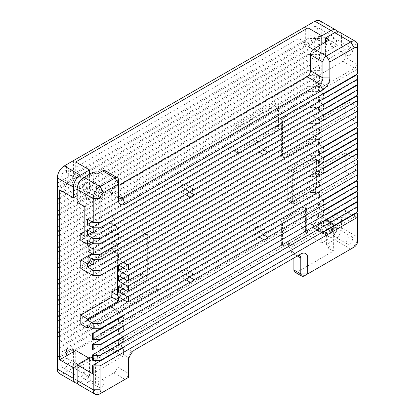 <?xml version="1.0" encoding="UTF-8"?>
<svg xmlns="http://www.w3.org/2000/svg" width="415" height="415" viewBox="0 0 415 415"><rect width="100%" height="100%" fill="white"/><g stroke="black" fill="none" stroke-linecap="round" stroke-linejoin="round"><path stroke-width="0.31" stroke-dasharray="2.08 1.56" d="M57.343 342.52L307.987 197.81L319.488 197.81L57.343 349.16L57.343 342.52L57.343 347.832L307.987 203.122L307.987 197.81M319.488 38.491L57.343 189.842L57.343 183.202L57.343 195.154L319.488 43.803L307.987 43.803L307.987 38.491L319.488 38.491L319.488 35.835L321.786 35.835L321.786 205.778L319.488 205.778L304.543 214.405L305.689 215.069L305.689 233.655L314.886 228.343A9.758 5.634 120 0 0 321.786 216.397L321.786 205.778L305.689 215.069M319.488 43.803L319.488 49.115L307.987 49.115L307.987 54.422L319.488 54.422L319.488 59.734L307.987 59.734L307.987 65.046L319.488 65.046L319.488 70.358L307.987 70.358L307.987 75.665L319.488 75.665L319.488 80.977L307.987 80.977L307.987 86.289L319.488 86.289L319.488 91.596L307.987 91.596L307.987 96.908L319.488 96.908L319.488 102.22L307.987 102.22L307.987 107.532L319.488 107.532L319.488 112.839L307.987 112.839L307.987 118.151L319.488 118.151L319.488 123.463L307.987 123.463L307.987 128.775L319.488 128.775L319.488 134.081L307.987 134.081L307.987 139.393L319.488 139.393L319.488 144.705L307.987 144.705L307.987 150.012L319.488 150.012L319.488 155.324L307.987 155.324L307.987 160.636L319.488 160.636L319.488 165.948L307.987 165.948L307.987 171.255L319.488 171.255L319.488 176.567L307.987 176.567L307.987 181.879L319.488 181.879L319.488 187.191L307.987 187.191L307.987 192.498L319.488 192.498L319.488 197.81M57.343 347.832L57.343 354.467L319.488 203.122L307.987 203.122M319.488 203.122L319.488 205.778M57.343 183.202L307.987 38.491M57.343 189.842L57.343 187.186L57.343 188.514L307.987 43.803M57.343 357.123L57.343 358.451L73.439 349.16L72.288 348.496L57.343 357.123L57.343 354.467M57.343 195.154L57.343 349.16M57.343 187.186L72.288 178.559L72.288 175.903L304.543 41.811L304.543 44.467L319.488 35.835M304.543 41.811L298.79 38.491L298.79 30.528L305.689 26.544L305.689 45.131L321.786 35.835L321.786 25.216A9.758 5.634 120 0 0 319.768 20.75M305.689 45.131L304.543 44.467M313.74 26.944A5.203 3.004 -60 0 1 316.339 26.684A5.203 3.004 -60 0 1 317.138 30.855A5.203 3.004 -60 0 1 313.74 35.441A5.203 3.004 -60 0 1 311.136 35.695A5.203 3.004 -60 0 1 310.337 31.53A5.203 3.004 -60 0 1 313.74 26.944M298.79 30.528L66.54 164.615L73.439 160.631L73.439 179.223L72.288 178.559M337.343 31.727A9.758 5.634 -60 0 1 337.883 34.507L337.883 45.131L324.084 37.163L324.084 93.188M337.883 215.069L321.786 224.365L321.786 242.951L330.983 237.639A9.758 5.634 -60 0 0 337.883 225.687L337.883 215.069L336.041 214.005M335.813 213.875L327.077 208.828M326.615 208.563L324.084 207.101L324.084 199.931M324.084 93.723L324.084 103.812M324.084 104.341L324.084 146.298M324.084 146.827L324.084 156.917M324.084 157.451L324.084 199.402M313.74 215.468A5.203 3.004 -60 0 1 316.339 215.209A5.203 3.004 -60 0 1 317.138 219.379A5.203 3.004 -60 0 1 313.74 223.965A5.203 3.004 -60 0 1 311.136 224.219A5.203 3.004 -60 0 1 310.337 220.054A5.203 3.004 -60 0 1 313.74 215.468M298.79 221.709L305.689 233.655L73.439 367.747L66.54 355.795L298.79 221.709L298.79 213.741L304.543 217.061L304.543 214.405M72.288 348.496L72.288 351.152L66.54 347.832L66.54 355.795M59.361 373.542A9.758 5.634 120 0 0 64.237 373.054L73.439 367.747L73.439 349.16M66.54 347.832L298.79 213.741M72.288 351.152L304.543 217.061M65.388 358.851A5.203 3.004 -60 0 1 67.993 358.591A5.203 3.004 -60 0 1 68.786 362.762A5.203 3.004 -60 0 1 65.388 367.348A5.203 3.004 -60 0 1 62.79 367.607A5.203 3.004 -60 0 1 61.991 363.436A5.203 3.004 -60 0 1 65.388 358.851M57.343 188.514L73.439 179.223M65.388 170.326A5.203 3.004 -60 0 1 67.993 170.067A5.203 3.004 -60 0 1 68.786 174.238A5.203 3.004 -60 0 1 65.388 178.824A5.203 3.004 -60 0 1 62.79 179.078A5.203 3.004 -60 0 1 61.991 174.912A5.203 3.004 -60 0 1 65.388 170.326M72.288 175.903L66.54 172.583L66.54 164.615M66.54 172.583L298.79 38.491M77.117 195.683L89.536 188.514L89.536 174.175M77.849 185.313A5.203 3.004 120 0 0 78.886 188.374A5.203 3.004 120 0 0 81.485 188.114A5.203 3.004 120 0 0 84.883 183.529A5.203 3.004 120 0 0 84.089 179.363A5.203 3.004 120 0 0 81.485 179.617A5.203 3.004 120 0 0 80.92 179.996M89.536 188.514L75.738 180.546L75.738 161.959M75.738 180.546L59.641 189.842M307.987 46.459L324.084 37.163M321.786 224.365L307.987 216.397L324.084 207.101M307.987 216.397L307.987 234.983L75.738 369.075L75.738 350.488M77.657 383.273A9.758 5.634 -60 0 0 80.334 382.35L89.536 377.038L89.536 358.451L88.846 358.052M89.536 358.451L77.117 365.62M89.536 377.038L75.738 369.075M321.786 242.951L307.987 234.983M81.485 376.638A5.203 3.004 120 0 0 84.883 372.053A5.203 3.004 120 0 0 84.089 367.887A5.203 3.004 120 0 0 81.485 368.141A5.203 3.004 120 0 0 78.087 372.727A5.203 3.004 120 0 0 78.886 376.898A5.203 3.004 120 0 0 81.485 376.638M329.837 233.256A5.203 3.004 120 0 0 333.235 228.67A5.203 3.004 120 0 0 332.436 224.505A5.203 3.004 120 0 0 329.837 224.759A5.203 3.004 120 0 0 326.434 229.345A5.203 3.004 120 0 0 327.233 233.515A5.203 3.004 120 0 0 329.837 233.256M321.786 44.332L321.786 54.422L313.149 49.437M321.786 54.422L337.883 45.131M329.837 44.732A5.203 3.004 120 0 0 333.235 40.146A5.203 3.004 120 0 0 332.436 35.975A5.203 3.004 120 0 0 329.837 36.235A5.203 3.004 120 0 0 326.434 40.82A5.203 3.004 120 0 0 327.233 44.991A5.203 3.004 120 0 0 329.837 44.732M57.343 343.848L319.488 192.498M57.343 337.208L307.987 192.498M57.343 331.901L307.987 187.191M57.343 338.536L319.488 187.191M57.343 333.224L319.488 181.879M57.343 326.589L307.987 181.879M57.343 321.277L307.987 176.567M57.343 327.917L319.488 176.567M57.343 322.605L319.488 171.255M57.343 315.965L307.987 171.255M57.343 310.659L307.987 165.948M57.343 317.293L319.488 165.948M57.343 311.987L319.488 160.636M57.343 305.347L307.987 160.636M57.343 300.035L307.987 155.324M57.343 306.675L319.488 155.324M57.343 301.363L319.488 150.012M57.343 294.723L307.987 150.012M57.343 289.416L307.987 144.705M57.343 296.051L319.488 144.705M57.343 290.744L319.488 139.393M57.343 284.104L307.987 139.393M57.343 278.792L307.987 134.081M57.343 285.432L319.488 134.081M57.343 280.12L319.488 128.775M57.343 273.485L307.987 128.775M57.343 268.173L307.987 123.463M57.343 274.813L319.488 123.463M57.343 269.501L319.488 118.151M57.343 262.861L307.987 118.151M57.343 257.549L307.987 112.839M57.343 264.189L319.488 112.839M57.343 258.877L319.488 107.532M57.343 252.242L307.987 107.532M57.343 246.93L307.987 102.22M57.343 253.57L319.488 102.22M57.343 248.258L319.488 96.908M57.343 241.618L307.987 96.908M57.343 236.311L307.987 91.596M57.343 242.946L319.488 91.596M57.343 237.634L319.488 86.289M57.343 230.999L307.987 86.289M57.343 225.687L307.987 80.977M57.343 232.327L319.488 80.977M57.343 227.015L319.488 75.665M57.343 220.375L307.987 75.665M57.343 215.069L307.987 70.358M57.343 221.703L319.488 70.358M57.343 216.397L319.488 65.046M57.343 209.757L307.987 65.046M57.343 204.445L307.987 59.734M57.343 211.085L319.488 59.734M57.343 205.773L319.488 54.422M57.343 199.133L307.987 54.422M57.343 193.826L307.987 49.115M57.343 200.461L319.488 49.115M357.657 84.427L357.657 80.448L356.967 80.048L323.544 99.346L318.487 96.425L87.466 229.801M357.657 80.448L357.657 75.136M92.063 221.838L318.487 91.113L318.487 85.801L323.544 88.722L356.967 69.424L356.967 64.118A3.253 1.878 -60 0 1 354.669 68.096L324.696 85.407A1.624 0.939 120 0 0 323.544 87.394L323.544 88.722M323.088 93.769L318.487 91.113M77.117 202.323L85.163 197.675L85.163 196.528A1.624 0.939 -60 0 1 86.17 194.63A11.381 6.573 120 0 0 93.214 181.345L93.214 172.049M85.163 182.538A4.228 2.443 -60 0 1 87.28 182.33A4.228 2.443 -60 0 1 87.928 185.718A4.228 2.443 -60 0 1 85.163 189.442A4.228 2.443 -60 0 1 83.052 189.655A4.228 2.443 -60 0 1 82.403 186.262A4.228 2.443 -60 0 1 85.163 182.538M85.163 197.675L88.846 199.797L88.846 198.655A1.624 0.939 120 0 1 89.853 196.757A11.381 6.573 -60 0 0 96.892 183.466L96.892 174.175M88.846 199.797L106.09 189.842L106.09 172.847A4.876 2.817 120 0 0 105.078 170.617M84.842 206.784L110.136 192.176L106.09 189.842M118.508 199.931L118.508 180.017L106.09 172.847M118.508 185.593L111.837 189.442L115.889 191.782L113.586 193.11A4.876 2.817 -60 0 1 111.147 193.349A4.876 2.817 -60 0 1 110.136 191.118L110.136 192.176M331.445 227.285L327.767 225.158L327.767 229.583A10.079 5.82 120 0 0 326.387 235.248L326.387 244.544L334.666 239.761A9.758 5.634 120 0 0 341.561 227.814L341.561 217.195L345.244 219.317L331.445 227.285L331.445 231.71A10.079 5.82 -60 0 0 330.065 237.375L330.065 246.666L327.84 247.952L333.359 251.137L297.342 271.929A4.876 2.817 120 0 1 294.904 272.173M345.244 219.317L345.244 211.349A3.253 1.878 120 0 0 344.569 209.86A3.253 1.878 120 0 0 343.947 209.71M323.316 221.356L312.967 227.332A1.624 0.939 -60 0 1 312.153 227.41A1.624 0.939 -60 0 1 311.815 226.668L311.815 192.145A1.624 0.939 -60 0 1 312.967 190.153L345.244 171.519L345.244 152.933L311.815 172.23L311.815 185.51A3.253 1.878 -60 0 1 309.517 189.494L290.054 200.73A3.253 1.878 -60 0 1 288.425 200.891A3.253 1.878 -60 0 1 287.756 199.402L287.756 172.847A3.253 1.878 -60 0 1 290.054 168.869L311.815 156.299L316.417 158.955L316.417 173.558A1.624 0.939 -60 0 0 316.754 174.305A1.624 0.939 -60 0 0 317.568 174.222L316.417 174.886L316.417 188.166A3.253 1.878 120 0 1 314.119 192.145L294.65 203.386A3.253 1.878 120 0 1 293.026 203.547A3.253 1.878 120 0 1 292.352 202.058L292.352 175.504A3.253 1.878 120 0 1 294.65 171.519L316.417 158.955M357.657 126.912L357.657 122.928L345.244 115.759L312.967 134.393A1.624 0.939 -60 0 0 311.815 136.385L311.815 156.299M345.244 115.759L345.244 97.172L312.967 115.806A1.624 0.939 -60 0 1 312.153 115.889A1.624 0.939 -60 0 1 311.815 115.142L311.815 80.624A1.624 0.939 -60 0 1 312.967 78.632L342.94 61.327A3.253 1.878 120 0 0 345.244 57.343L345.244 49.38L329.147 58.671L329.147 40.084M111.837 189.442L111.837 214.773A1.624 0.939 -60 0 1 110.691 216.765L84.842 231.689M80.795 240.518L110.691 223.26A1.624 0.939 -60 0 1 111.505 223.177A1.624 0.939 -60 0 1 111.837 223.924L111.837 240.731A1.624 0.939 -60 0 1 110.691 242.723L91.871 253.586M80.795 268.438L111.837 250.515L117.59 253.835L117.59 265.517M117.59 295.361L146.505 278.667A1.624 0.939 120 0 0 147.657 276.675L147.657 235.264A1.624 0.939 120 0 0 147.32 234.517L141.572 231.202A1.624 0.939 -60 0 0 140.758 231.28L112.989 247.314A1.624 0.939 -60 0 0 111.837 249.306L111.837 250.515M141.572 231.202A1.624 0.939 -60 0 1 141.909 231.944L141.909 273.355A1.624 0.939 -60 0 1 140.758 275.347L117.59 288.726M80.795 324.198L110.691 306.939A1.624 0.939 -60 0 1 111.505 306.861A1.624 0.939 -60 0 1 111.837 307.603L111.837 321.941M123.338 307.603L155.532 289.016A3.253 1.878 -60 0 1 157.155 288.856A3.253 1.878 -60 0 1 157.83 290.344L157.83 322.206L158.981 322.87L122.186 344.113L122.186 312.251A3.253 1.878 120 0 1 124.484 308.267L123.338 307.603A3.253 1.878 -60 0 0 121.04 311.587L121.04 343.449L119.499 344.341A4.876 2.817 -60 0 0 118.259 345.322L111.837 349.025L111.837 343.713M111.837 343.184L111.837 333.095M111.837 332.56L111.837 322.471M282.039 245.53L283.191 246.194A3.253 1.878 120 0 1 282.516 244.705L281.365 244.041A3.253 1.878 -60 0 0 282.039 245.53A3.253 1.878 -60 0 0 283.663 245.369L288.373 242.645L288.373 246.837L157.83 322.206M281.365 244.041L281.365 222.798A3.253 1.878 -60 0 1 283.663 218.814L303.209 207.531A3.253 1.878 -60 0 1 304.838 207.37A3.253 1.878 -60 0 1 305.513 208.859L305.513 232.753L326.688 220.526A1.624 0.939 -60 0 1 327.502 220.448A1.624 0.939 -60 0 1 327.84 221.19L327.84 247.952M283.663 116.791L306.659 103.517A3.253 1.878 -60 0 1 308.288 103.356A3.253 1.878 -60 0 1 308.957 104.845L308.957 139.362A3.253 1.878 -60 0 1 306.659 143.346L283.663 156.621A3.253 1.878 -60 0 1 282.039 156.782A3.253 1.878 -60 0 1 281.365 155.293L281.365 120.775A3.253 1.878 -60 0 1 283.663 116.791L284.815 117.455L307.811 104.181A3.253 1.878 120 0 1 309.434 104.02A3.253 1.878 120 0 1 310.109 105.509L310.109 140.026A3.253 1.878 120 0 1 307.811 144.01L284.815 157.285A3.253 1.878 120 0 1 283.191 157.446A3.253 1.878 120 0 1 282.516 155.957L282.516 121.439A3.253 1.878 120 0 1 284.815 117.455M237.162 125.055L273.957 103.812A3.253 1.878 -60 0 1 275.581 103.651A3.253 1.878 -60 0 1 276.255 105.14L276.255 126.383A3.253 1.878 -60 0 1 273.957 130.367L237.162 151.605A3.253 1.878 -60 0 1 235.538 151.766A3.253 1.878 -60 0 1 234.864 150.277L234.864 129.039A3.253 1.878 -60 0 1 237.162 125.055L239.465 126.383L276.255 105.14A3.253 1.878 120 0 1 277.884 104.979A3.253 1.878 120 0 1 278.553 106.468L278.553 127.711A3.253 1.878 120 0 1 276.255 131.69L239.465 152.933A3.253 1.878 120 0 1 237.837 153.094A3.253 1.878 120 0 1 237.162 151.605L237.162 130.362A3.253 1.878 120 0 1 239.465 126.383M327.767 229.583L331.445 231.71M341.561 217.195L327.767 225.158M341.561 227.814L357.657 237.105L357.657 213.211M323.544 232.11L323.544 233.438A1.624 0.939 120 0 0 323.882 234.179A1.624 0.939 120 0 0 324.696 234.102L354.669 216.796A3.253 1.878 -60 0 1 356.298 216.635A3.253 1.878 -60 0 1 356.967 218.124L356.967 212.812M333.515 227.679A4.228 2.443 -60 0 1 335.626 227.472A4.228 2.443 -60 0 1 336.275 230.859A4.228 2.443 -60 0 1 333.515 234.584A4.228 2.443 -60 0 1 331.398 234.797A4.228 2.443 -60 0 1 330.755 231.409A4.228 2.443 -60 0 1 333.515 227.679M349.612 243.88A4.228 2.443 120 0 0 352.371 240.155A4.228 2.443 120 0 0 351.723 236.763A4.228 2.443 120 0 0 349.612 236.975A4.228 2.443 120 0 0 346.847 240.7A4.228 2.443 120 0 0 347.495 244.087A4.228 2.443 120 0 0 349.612 243.88M326.387 244.544L330.065 246.666M297.342 271.929L304.242 275.913L350.763 249.057L334.666 239.761M327.502 220.448L333.022 223.633A1.624 0.939 120 0 1 333.359 224.375L333.359 251.137M333.022 223.633A1.624 0.939 120 0 0 332.208 223.711L295.044 245.172A1.624 0.939 120 0 0 293.893 247.164L293.893 250.027L290.443 252.014A4.876 2.817 -60 0 1 292.881 251.775A4.876 2.817 -60 0 1 293.893 254.006L293.893 257.99M288.373 242.645L289.525 243.309L289.525 244.637A1.624 0.939 -60 0 1 290.676 242.645L306.659 233.417L305.513 232.753M304.838 207.37L305.985 208.034A3.253 1.878 120 0 1 306.659 209.518L306.659 233.417M305.985 208.034A3.253 1.878 120 0 0 304.361 208.195L284.815 219.478A3.253 1.878 120 0 0 282.516 223.462L282.516 244.705M283.191 246.194A3.253 1.878 120 0 0 284.815 246.033L289.525 243.309M288.373 246.837L293.893 250.027M121.04 343.449L122.186 344.113M128.463 377.396L128.463 357.481A4.876 2.817 120 0 1 131.913 351.51L297.342 255.998L293.893 254.006M157.155 288.856L158.307 289.52A3.253 1.878 120 0 1 158.981 291.008L158.981 322.87M158.307 289.52A3.253 1.878 120 0 0 156.678 289.68L124.484 308.267M118.259 345.322L119.406 345.986L112.989 349.689L112.989 348.361A1.624 0.939 -60 0 1 111.837 350.353L95.606 359.727L92.524 357.943M79.135 384.959A9.758 5.634 120 0 0 84.017 384.472L90.776 380.571L95.606 383.356L113.746 372.883A4.876 2.817 120 0 0 117.196 366.907L117.196 350.976A4.876 2.817 -60 0 1 119.406 345.986M117.196 350.976L128.463 357.481L128.463 361.465M357.657 237.11A9.758 5.634 -60 0 1 350.784 249.042M123.11 347.298L118.508 344.642L318.487 229.189L318.487 223.877L323.544 226.798L356.967 207.5L357.657 207.899L357.657 202.587M323.088 231.845L318.487 229.189M84.017 384.472L100.114 393.768L125.014 379.388L113.746 372.883M117.196 366.907L128.463 373.412A4.876 2.817 -60 0 1 125.034 379.377M95.606 383.356L95.606 359.727M111.837 349.025L112.989 349.689M111.505 306.861L118.171 310.711A1.624 0.939 120 0 1 118.508 311.452L118.508 312.78L123.11 315.436M118.97 318.357L123.566 321.013L123.566 315.701M123.11 326.055L118.508 323.404L118.508 318.621M118.97 328.976L123.566 331.632L123.566 326.325M123.11 336.679L118.508 334.023L118.508 329.245M118.97 339.6L123.566 342.256L123.566 336.944M118.508 344.642L118.508 339.864M92.524 373.718L122.42 356.459A1.624 0.939 120 0 0 123.566 354.467L123.566 347.568M118.171 310.711A1.624 0.939 120 0 0 117.357 310.788L89.764 326.719M87.466 325.391L180.81 271.503L190.008 276.81M194.179 274.403L184.981 269.091L254.395 229.018A4.389 2.537 -60 0 1 258.566 226.611L351.91 172.718L351.91 175.374L319.638 194.007A1.624 0.939 120 0 0 318.487 195.999L318.487 197.322L258.566 231.918A4.389 2.537 -60 0 1 254.395 234.33L184.981 274.403A4.389 2.537 -60 0 1 180.81 276.81L118.508 312.78M180.81 271.503A4.389 2.537 -60 0 1 184.981 269.091M123.11 299.506L351.91 167.406L351.91 162.094L118.508 296.85M356.511 170.062L351.91 167.406M123.11 262.332L118.508 259.676L118.508 254.364L117.59 253.835L117.59 252.621A1.624 0.939 120 0 1 118.737 250.634L112.989 247.314M357.657 137.536L357.657 133.552L356.967 133.153L323.544 152.45L318.487 149.53L118.508 264.988M118.508 259.676L318.487 144.218L323.088 146.874M118.508 254.364L319.633 138.247A1.624 0.939 120 0 0 318.487 140.234L318.487 144.218M317.568 174.222L319.638 175.421A1.624 0.939 120 0 1 318.824 175.498A1.624 0.939 120 0 1 318.487 174.757L318.487 170.773L323.544 173.693L356.967 154.396L357.657 154.795L357.657 149.483M323.544 168.381L323.544 173.693M323.088 168.117L318.487 165.46L318.487 160.149L323.544 163.069L356.967 143.777L357.657 144.171L357.657 138.864M323.544 157.762L323.544 163.069M323.088 157.498L318.487 154.842L318.487 149.53M323.544 147.138L323.544 152.45M311.815 172.23L316.417 174.886M345.244 152.933L347.314 154.131M347.77 154.396L356.511 159.438M319.638 175.421L123.11 288.882M357.657 180.017L357.657 170.726M357.657 169.398L357.657 165.414L351.91 162.094M357.657 165.414L357.657 160.102M345.244 171.519L351.91 175.374M357.657 176.038L351.91 172.718M267.763 231.918L258.566 226.611M254.395 229.018L263.592 234.33M323.544 221.486L323.544 226.798M323.088 221.221L318.487 218.565L318.487 213.258L323.544 216.179L356.967 196.881L357.657 197.281L357.657 191.969M323.544 210.867L323.544 216.179M323.088 210.602L318.487 207.946L318.487 202.634L323.544 205.555L356.967 186.257L357.657 186.657L357.657 181.345M323.544 200.248L323.544 205.555M323.088 199.978L318.487 197.322M118.508 339.335L318.487 223.877M357.657 211.883L357.657 207.899M123.566 342.256L92.524 360.179M118.508 334.023L318.487 218.565M118.508 328.711L318.487 213.258M357.657 201.259L357.657 197.281M123.566 331.632L92.524 349.555M118.508 323.404L318.487 207.946M118.508 318.092L318.487 202.634M357.657 190.641L357.657 186.657M123.566 321.013L92.524 338.936M185.406 279.466L180.81 276.81M184.981 274.403L189.577 277.059M258.991 236.981L254.395 234.33M258.566 231.918L263.167 234.574M356.967 180.95L356.967 186.257M356.967 191.569L356.967 196.881M356.967 202.188L356.967 207.5M118.508 286.231L318.487 170.773M357.657 158.779L357.657 154.795M123.11 278.263L318.487 165.46M118.508 275.607L318.487 160.149M357.657 148.155L357.657 144.171M123.11 267.639L318.487 154.842M356.967 138.465L356.967 143.777M356.967 149.084L356.967 154.396M356.967 127.841L356.967 133.153M357.657 133.552L357.657 128.24M147.32 234.517A1.624 0.939 120 0 0 146.505 234.6L118.737 250.634M92.063 264.324L351.91 114.301L351.91 108.989L118.508 243.745L118.508 244.58A1.624 0.939 120 0 1 117.357 246.572L89.339 262.747M356.511 116.957L351.91 114.301M111.837 223.924L119.131 228.172L119.131 233.479L118.508 233.121L118.508 238.433L119.131 238.791L119.131 244.103L118.508 243.745M323.088 115.012L318.487 112.356L258.566 146.952A4.389 2.537 -60 0 1 254.395 149.359L184.981 189.432A4.389 2.537 -60 0 1 180.805 191.839L118.508 227.804L118.171 227.026L117.357 227.109L90.88 242.396M87.466 240.425L180.81 186.532A4.389 2.537 -60 0 1 184.981 184.125L254.395 144.047A4.389 2.537 -60 0 1 258.566 141.64L318.487 107.044L318.487 112.356M194.179 189.432L184.981 184.125M254.395 144.047L263.592 149.359M180.81 186.532L190.008 191.844M92.063 232.457L318.487 101.732L318.487 96.425M323.088 104.388L318.487 101.732M312.967 115.806L319.638 119.66A1.624 0.939 120 0 1 318.824 119.738A1.624 0.939 120 0 1 318.487 118.996L318.487 117.668L323.544 120.589L356.967 101.291L357.657 101.691L357.657 96.379M323.544 115.277L323.544 120.589M323.544 104.658L323.544 109.965L318.487 107.044M323.544 94.034L323.544 99.346M345.244 97.172L349.612 99.699M350.073 99.963L351.91 101.027L319.638 119.66M357.657 122.928L357.657 117.621M357.657 116.293L357.657 112.309L351.91 108.989M357.657 112.309L357.657 106.997M356.511 106.333L351.91 103.677L351.91 101.027M119.131 244.103L88.084 262.026M119.131 238.791L92.685 254.058M118.508 238.433L351.91 103.677M118.508 233.121L318.487 117.668M357.657 105.669L357.657 101.691M119.131 233.479L88.084 251.402M185.406 194.5L180.805 191.844M184.981 189.432L189.577 192.088M119.131 228.172L92.685 243.439M258.991 152.015L254.395 149.359M258.566 146.952L263.167 149.607M356.967 95.979L356.967 101.291M267.763 146.952L258.566 141.64M357.657 95.051L357.657 91.067L356.967 90.667L323.544 109.965M357.657 91.067L357.657 85.755M356.967 85.36L356.967 90.667M356.967 74.736L356.967 80.048M87.466 219.182L318.487 85.801M357.657 73.808L357.657 69.824L356.967 69.424M357.657 69.824L357.657 45.925L341.561 36.634A9.758 5.634 120 0 0 339.543 32.168M325.464 42.211L325.464 56.549L329.147 58.671M341.561 36.634L341.561 47.253L325.464 56.549M333.515 39.155A4.228 2.443 -60 0 1 335.626 38.948A4.228 2.443 -60 0 1 336.275 42.335A4.228 2.443 -60 0 1 333.515 46.06A4.228 2.443 -60 0 1 331.398 46.267A4.228 2.443 -60 0 1 330.755 42.88A4.228 2.443 -60 0 1 333.515 39.155M341.561 47.253L345.244 49.38M349.612 55.356A4.228 2.443 120 0 0 352.371 51.626A4.228 2.443 120 0 0 351.723 48.239A4.228 2.443 120 0 0 349.612 48.451A4.228 2.443 120 0 0 346.847 52.176A4.228 2.443 120 0 0 347.495 55.563A4.228 2.443 120 0 0 349.612 55.356M90.776 380.571L90.776 356.936M85.163 371.062A4.228 2.443 -60 0 1 87.28 370.854A4.228 2.443 -60 0 1 87.928 374.242A4.228 2.443 -60 0 1 85.163 377.966A4.228 2.443 -60 0 1 83.052 378.179A4.228 2.443 -60 0 1 82.403 374.792A4.228 2.443 -60 0 1 85.163 371.062M101.26 387.262A4.228 2.443 120 0 0 104.025 383.538A4.228 2.443 120 0 0 103.377 380.15A4.228 2.443 120 0 0 101.26 380.358A4.228 2.443 120 0 0 98.5 384.083A4.228 2.443 120 0 0 99.149 387.47A4.228 2.443 120 0 0 101.26 387.262M84.842 236.363L114.737 219.104A1.624 0.939 120 0 0 115.889 217.112L115.889 191.782M101.26 198.738A4.228 2.443 120 0 0 104.025 195.009A4.228 2.443 120 0 0 103.377 191.621A4.228 2.443 120 0 0 101.26 191.834A4.228 2.443 120 0 0 98.5 195.558A4.228 2.443 120 0 0 99.149 198.946A4.228 2.443 120 0 0 101.26 198.738M321.786 25.216L337.883 34.507M337.883 225.687L321.786 216.397M80.334 382.35L64.237 373.054M314.886 228.343L330.983 237.639M85.163 196.528L88.846 198.655M86.17 194.63L89.853 196.757M113.586 193.11L110.136 191.118M96.892 183.466L93.214 181.345M273.957 103.812L278.553 106.468M234.864 129.039L237.162 130.362M239.465 152.933L234.864 150.277M276.255 131.69L273.957 130.367M276.255 126.383L278.553 127.711M306.659 103.517L307.811 104.181M281.365 120.775L282.516 121.439M282.516 155.957L281.365 155.293M283.663 156.621L284.815 157.285M307.811 144.01L306.659 143.346M308.957 139.362L310.109 140.026M310.109 105.509L308.957 104.845M345.244 211.349L356.967 218.124M330.065 237.375L326.387 235.248M333.359 224.375L327.84 221.19M326.688 220.526L332.208 223.711M295.044 245.172L290.676 242.645M289.525 244.637L293.893 247.164M306.659 209.518L305.513 208.859M303.209 207.531L304.361 208.195M283.663 245.369L284.815 246.033M281.365 222.798L282.516 223.462M284.815 219.478L283.663 218.814M131.913 351.51L119.499 344.341M290.443 252.014L297.342 255.998M121.04 311.587L122.186 312.251M155.532 289.016L156.678 289.68M158.981 291.008L157.83 290.344M118.508 311.452L111.837 307.603M112.989 348.361L117.129 350.753M117.59 351.017L123.566 354.467M110.691 306.939L117.357 310.788M312.967 134.393L319.633 138.247M311.815 136.385L318.487 140.234M318.487 174.757L316.417 173.558M314.119 192.145L309.517 189.494M311.815 185.51L316.417 188.166M290.054 200.73L294.65 203.386M292.352 202.058L287.756 199.402M287.756 172.847L292.352 175.504M294.65 171.519L290.054 168.869M319.638 194.007L312.967 190.153M311.815 192.145L318.487 195.999M323.544 233.438L311.815 226.668M312.967 227.332L324.696 234.102M354.669 216.796L352.371 215.468M351.91 215.203L343.174 210.156M111.837 249.306L117.59 252.621M140.758 231.28L146.505 234.6M147.657 235.264L141.909 231.944M141.909 273.355L147.657 276.675M146.505 278.667L140.758 275.347M117.357 246.572L110.691 242.723M111.837 240.731L118.508 244.58M110.691 223.26L117.357 227.109M318.487 118.996L311.815 115.142M311.815 80.624L323.544 87.394M356.967 64.118L345.244 57.343M342.94 61.327L354.669 68.096M324.696 85.407L312.967 78.632M122.42 356.459L115.287 352.345M114.831 352.081L111.837 350.353M111.837 214.773L115.889 217.112M114.737 219.104L110.691 216.765M84.089 367.887L67.993 358.591M78.886 376.898L62.79 367.607M332.436 224.505L316.339 215.209M327.233 233.515L311.136 224.219M332.436 35.975L316.339 26.684M327.233 44.991L311.136 35.695M84.089 179.363L67.993 170.067M78.886 188.374L62.79 179.078M235.538 151.766L237.837 153.094M275.581 103.651L277.884 104.979M282.039 156.782L283.191 157.446M308.288 103.356L309.434 104.02M351.723 236.763L335.626 227.472M347.495 244.087L331.398 234.797M354.208 247.065L353.653 247.387M318.824 175.498L316.754 174.305M288.425 200.891L293.026 203.547M323.882 234.179L312.153 227.41M344.569 209.86L352.864 214.654M353.321 214.918L356.298 216.635M111.505 223.177L118.171 227.026M318.824 119.738L312.153 115.889M351.723 48.239L335.626 38.948M347.495 55.563L331.398 46.267M103.377 380.15L87.28 370.854M99.149 387.47L83.052 378.179M299.78 255.759L292.881 251.775M119.52 198.183L111.147 193.349M103.377 191.621L87.28 182.33M99.149 198.946L83.052 189.655"/><path stroke-width="0.62" d="M89.536 174.175L89.536 169.927L75.738 161.959L307.987 27.872L321.786 35.835L330.983 30.528A9.758 5.634 -60 0 1 335.865 30.041L319.768 20.75A9.758 5.634 120 0 0 314.886 21.232L64.237 165.943A9.758 5.634 120 0 0 57.343 177.895L57.343 369.075A9.758 5.634 120 0 0 59.361 373.542L75.457 382.832A9.758 5.634 -60 0 1 73.439 378.366L73.439 367.747L59.641 359.779L59.641 189.842L73.439 197.805L77.117 195.683M89.536 169.927L80.334 175.239A9.758 5.634 -60 0 0 73.439 187.186L73.439 197.805M335.865 30.041A9.758 5.634 -60 0 1 337.343 31.727M327.077 208.828L326.615 208.563M324.084 93.188L324.084 93.723M324.084 103.812L324.084 104.341M324.084 146.298L324.084 146.827M324.084 156.917L324.084 157.451M324.084 199.402L324.084 199.931M80.92 179.996A5.203 3.004 120 0 0 77.849 185.313M88.846 358.052L75.738 350.488L59.641 359.779M313.149 49.437L307.987 46.459L307.987 27.872M77.117 365.62L73.439 367.747M77.657 383.273A9.758 5.634 -60 0 1 75.457 382.832M321.786 35.835L321.786 44.332M100.114 227.809L100.114 233.121L357.657 84.427L357.657 79.12L100.114 227.809L93.214 227.809L93.214 233.121L100.114 233.121M93.214 233.121L87.466 229.801L87.466 235.113L92.063 232.457M323.088 93.769L323.544 94.034L356.967 74.736L357.657 75.136L357.657 79.12M93.214 227.809L87.466 224.494L92.063 221.838M93.214 222.502L100.114 222.502L100.114 198.603L93.214 198.603L93.214 222.502L87.466 219.182L87.466 224.494M323.088 104.388L323.544 104.658L356.967 85.36L357.657 85.755L357.657 89.739L100.114 238.433L93.214 238.433L87.466 235.113M93.214 238.433L93.214 243.745L87.466 240.425L87.466 244.368L80.795 240.518L80.795 234.024L84.842 236.363L84.842 206.784L77.117 202.323L77.117 189.313A9.758 5.634 120 0 1 84.017 177.361L100.114 186.657L103.563 192.627A4.876 2.817 -60 0 0 100.114 198.603M77.117 189.313L93.214 198.603A9.758 5.634 -60 0 1 100.114 186.657L115.059 178.025A4.876 2.817 -60 0 1 117.497 177.786A4.876 2.817 -60 0 1 118.508 180.017L118.508 184.001L103.563 192.627M117.497 177.786L105.078 170.617A4.876 2.817 120 0 0 102.64 170.856L96.892 174.175L93.214 172.049L84.017 177.361M354.213 47.917L350.763 41.946A9.758 5.634 -60 0 1 355.639 41.459A9.758 5.634 -60 0 1 357.657 45.925L357.657 49.909A4.876 2.817 -60 0 0 354.213 47.917L329.837 61.991L329.837 77.921A9.758 5.634 120 0 1 322.937 89.873L125.408 203.915A9.758 5.634 120 0 1 118.508 199.931L118.508 184.001L115.059 178.025L102.64 170.856M322.937 89.873L319.488 83.897L121.958 197.939L118.508 195.947A4.876 2.817 120 0 0 119.52 198.183A4.876 2.817 120 0 0 121.958 197.939L125.408 203.915M357.657 45.925L357.657 73.808L100.114 222.502M118.508 185.593L307.069 76.728A4.876 2.817 -60 0 0 310.519 70.752L310.519 54.822A4.876 2.817 120 0 1 313.968 48.846L326.387 56.015L329.837 61.991L322.937 61.991A4.876 2.817 -60 0 1 326.387 56.015L350.763 41.946L334.666 32.65L325.464 37.962L329.147 40.084L313.968 48.846M307.069 76.728L319.488 83.897A4.876 2.817 120 0 0 322.937 77.921L329.837 77.921M343.947 209.71A3.253 1.878 120 0 0 342.94 210.021L323.316 221.356M80.795 234.024L84.842 231.689M356.511 116.957L357.657 117.621L357.657 121.6L100.114 270.295L93.214 270.295L93.214 275.607L80.795 268.438L80.795 259.982L91.871 253.586M89.764 326.719L87.466 328.047L80.795 324.198L80.795 315.12L111.837 297.197L111.837 292.041L117.59 288.726M111.837 343.713L111.837 343.184M111.837 333.095L111.837 332.56M111.837 322.471L111.837 321.941M357.657 217.19L100.114 365.885L100.114 389.784A4.876 2.817 -60 0 0 103.563 391.776L128.463 377.396L128.463 361.465A9.758 5.634 120 0 1 135.363 349.518L300.792 254.006A9.758 5.634 120 0 1 307.691 257.99L307.691 273.921L354.208 247.065A4.876 2.817 -60 0 0 357.657 241.089L357.657 213.211L356.967 212.812L323.544 232.11L323.088 231.845M301.804 276.157A4.876 2.817 -60 0 1 300.792 273.921L307.691 273.921L304.242 275.913A4.876 2.817 -60 0 1 301.804 276.157L294.904 272.173A4.876 2.817 120 0 1 293.893 269.942L293.893 257.99M354.208 247.065L350.763 249.057A9.758 5.634 -60 0 0 350.784 249.042M357.657 241.089L357.657 237.105A9.758 5.634 -60 0 1 357.657 237.11M100.114 365.885L93.214 365.885L92.524 365.49L123.566 347.568L123.11 347.298M93.214 365.885L93.214 389.784L100.114 389.784M103.563 391.776L100.114 393.768A9.758 5.634 -60 0 1 95.232 394.25A9.758 5.634 -60 0 1 93.214 389.784L77.117 380.493A9.758 5.634 120 0 0 79.135 384.959L95.232 394.25M125.034 379.377A4.876 2.817 -60 0 1 125.014 379.388L128.463 377.396M323.088 199.978L323.544 200.248L356.967 180.95L357.657 181.345L357.657 185.329L267.763 237.23A4.389 2.537 120 0 1 263.592 239.637L194.179 279.715A4.389 2.537 120 0 1 190.008 282.122L100.114 334.023L93.214 334.023L92.524 333.624L123.566 315.701L123.11 315.436M118.97 318.357L118.508 318.092L118.508 318.621M323.088 210.602L323.544 210.867L356.967 191.569L357.657 191.969L357.657 195.953L100.114 344.642L93.214 344.642L93.214 349.954L92.524 349.555L92.524 344.248L123.566 326.325L123.11 326.055M118.97 328.976L118.508 328.711L118.508 329.245M323.088 221.221L323.544 221.486L356.967 202.188L357.657 202.587L357.657 206.571L100.114 355.266L93.214 355.266L93.214 360.578L92.524 360.179L92.524 354.867L123.566 336.944L123.11 336.679M118.97 339.6L118.508 339.335L118.508 339.864M356.511 170.062L357.657 170.726L357.657 174.71L100.114 323.404L93.214 323.404L93.214 328.711L87.466 325.391L87.466 328.047M80.795 315.12L87.466 318.969L87.466 320.084L123.11 299.506M93.214 323.404L87.466 320.084M93.214 328.711L100.114 328.711L100.114 323.404M357.657 174.71L357.657 180.017L267.763 231.918A4.389 2.537 120 0 0 263.592 234.33L194.179 274.403A4.389 2.537 120 0 0 190.008 276.81L100.114 328.711M111.837 297.197L118.508 301.046L118.508 296.85L127.016 301.762L128.396 301.762L357.657 169.398L357.657 164.086L128.396 296.45L127.016 296.45L118.508 291.538L118.508 286.231L127.016 291.138L128.396 291.138L357.657 158.779L357.657 153.467L128.396 285.831L127.016 285.831L118.508 280.919L118.508 275.607L127.016 280.519L128.396 280.519L357.657 148.155L357.657 142.843L128.396 275.207L127.016 275.207L118.508 270.295L118.508 264.988L127.016 269.9L128.396 269.9L128.396 264.588L127.016 264.588L127.016 269.9M118.508 301.046L87.466 318.969M127.016 275.207L127.016 280.519M127.016 285.831L127.016 291.138M127.016 296.45L127.016 301.762M111.837 292.041L117.59 295.361L117.59 265.517M127.016 264.588L123.11 262.332M323.088 146.874L323.544 147.138L356.967 127.841L357.657 128.24L357.657 137.536L128.396 269.9M357.657 132.224L128.396 264.588M93.214 275.607L100.114 275.607L357.657 126.912L357.657 121.6M357.657 153.467L357.657 149.483L356.967 149.084L323.544 168.381L323.088 168.117M357.657 142.843L357.657 138.864L356.967 138.465L323.544 157.762L323.088 157.498M347.314 154.131L347.77 154.396M356.511 159.438L357.657 160.102L357.657 164.086M123.11 288.882L118.508 291.538M93.214 360.578L100.114 360.578L357.657 211.883L357.657 206.571M100.114 355.266L100.114 360.578M93.214 355.266L92.524 354.867M93.214 349.954L100.114 349.954L357.657 201.259L357.657 195.953M100.114 344.642L100.114 349.954M93.214 344.642L92.524 344.248M93.214 334.023L93.214 339.335L100.114 339.335L357.657 190.641L357.657 185.329M93.214 339.335L92.524 338.936L92.524 333.624M100.114 334.023L100.114 339.335M190.008 282.122L185.406 279.466M189.577 277.059L194.179 279.715M263.592 239.637L258.991 236.981M263.167 234.574L267.763 237.23M128.396 296.45L128.396 301.762M128.396 285.831L128.396 291.138M118.508 280.919L123.11 278.263M128.396 275.207L128.396 280.519M118.508 270.295L123.11 267.639M80.795 259.982L87.466 263.831L87.466 266.975L92.063 264.324M93.214 270.295L87.466 266.975M100.114 270.295L100.114 275.607M89.339 262.747L87.466 263.831M90.88 242.396L87.466 244.368M357.657 89.739L357.657 95.051L267.763 146.952A4.389 2.537 120 0 0 263.592 149.359L194.179 189.432A4.389 2.537 120 0 0 190.008 191.844L100.114 243.745L100.114 238.433M93.214 243.745L100.114 243.745M357.657 100.363L357.657 105.669L100.114 254.364L100.114 249.052L190.008 197.151A4.389 2.537 120 0 0 194.179 194.744L263.592 154.671A4.389 2.537 120 0 0 267.763 152.263L357.657 100.363L357.657 96.379L356.967 95.979L323.544 115.277L323.088 115.012M349.612 99.699L350.073 99.963M357.657 110.981L357.657 116.293L100.114 264.988L93.214 264.988L93.214 259.676L100.114 259.676L357.657 110.981L357.657 106.997L356.511 106.333M93.214 264.988L88.084 262.026L88.084 256.714L93.214 259.676M100.114 259.676L100.114 264.988M92.685 254.058L88.084 256.714M93.214 254.364L88.084 251.402L88.084 246.095L93.214 249.052L93.214 254.364L100.114 254.364M190.008 197.151L185.406 194.5M189.577 192.088L194.179 194.744M100.114 249.052L93.214 249.052M92.685 243.439L88.084 246.095M263.592 154.671L258.991 152.015M263.167 149.607L267.763 152.263M310.519 54.822L322.937 61.991L322.937 77.921L310.519 70.752M325.464 37.962L325.464 42.211M355.639 41.459L339.543 32.168A9.758 5.634 120 0 0 334.666 32.65M92.524 357.943L90.776 356.936L77.117 364.827L92.524 373.718L92.524 365.49M77.117 364.827L77.117 380.493M307.691 257.99L300.792 257.99L300.792 273.921L293.893 269.942M297.342 255.998L300.792 257.99A4.876 2.817 120 0 0 299.78 255.759A4.876 2.817 120 0 0 297.342 255.998L300.792 254.006M307.691 273.921L304.242 275.913M330.983 30.528L314.886 21.232M64.237 165.943L80.334 175.239M73.439 187.186L57.343 177.895M57.343 369.075L73.439 378.366M117.129 350.753L117.59 351.017M352.371 215.468L351.91 215.203M115.287 352.345L114.831 352.081M353.653 247.387L350.763 249.057M352.864 214.654L353.321 214.918"/></g></svg>
